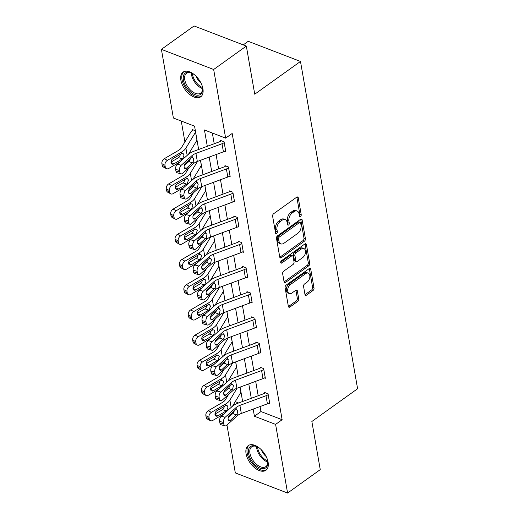 <?xml version="1.0" encoding="UTF-8"?>
<svg xmlns="http://www.w3.org/2000/svg" width="519" height="519" viewBox="0 0 519 519"><rect width="100%" height="100%" fill="white"/><g stroke="black" fill="none" stroke-linecap="round" stroke-linejoin="round"><path stroke-width="0.78" d="M300.52 216.442A1.336 0.837 111.1 0 0 301.221 214.691L298.282 197.843A1.907 1.2 111.1 0 0 297.685 196.98A1.907 1.2 111.1 0 0 296.719 197.175L273.63 213.718A1.907 1.2 111.1 0 0 272.624 216.228L275.563 233.07A1.336 0.837 111.1 0 0 275.985 233.673A1.336 0.837 111.1 0 0 276.659 233.537A1.336 0.837 111.1 0 0 277.36 231.785L276.977 229.606A6.111 3.834 111.1 0 1 280.202 221.594L282.122 220.212A6.111 3.834 111.1 0 1 285.203 219.582A6.111 3.834 111.1 0 1 287.117 222.346L287.494 224.526A1.336 0.837 111.1 0 0 287.915 225.129A1.336 0.837 111.1 0 0 288.59 224.993A1.336 0.837 111.1 0 0 289.291 223.235L288.908 221.055A6.111 3.834 111.1 0 1 292.132 213.043L294.052 211.661A6.111 3.834 111.1 0 1 297.134 211.038A6.111 3.834 111.1 0 1 299.048 213.796L299.424 215.975A1.336 0.837 111.1 0 0 299.846 216.579A1.336 0.837 111.1 0 0 300.52 216.442M299.366 215.651A1.336 0.837 111.1 0 0 299.807 214.146L296.868 197.298A1.907 1.2 111.1 0 0 296.823 197.11M275.505 232.746A1.336 0.837 111.1 0 0 275.946 231.24L275.57 229.061L276.977 229.606M287.435 224.202A1.336 0.837 111.1 0 0 287.876 222.696L287.5 220.51L288.908 221.055M246.064 453.703A15.168 8.538 54.4 0 1 248.251 445.613A15.168 8.538 54.4 0 1 259.695 448.273A15.168 8.538 54.4 0 1 268.102 462.189A15.168 8.538 54.4 0 1 265.916 470.279A15.168 8.538 54.4 0 1 254.472 467.619A15.168 8.538 54.4 0 1 246.064 453.703M180.884 80.224A15.168 8.538 54.4 0 1 183.064 72.135A15.168 8.538 54.4 0 1 194.508 74.794A15.168 8.538 54.4 0 1 202.916 88.71A15.168 8.538 54.4 0 1 200.736 96.8A15.168 8.538 54.4 0 1 189.292 94.14A15.168 8.538 54.4 0 1 180.884 80.224M304.971 294.468A1.907 1.2 111.1 0 0 305.568 295.324A1.907 1.2 111.1 0 0 306.528 295.129L313.009 290.491A1.907 1.2 111.1 0 0 314.014 287.987L310.751 269.277A1.907 1.2 111.1 0 0 310.154 268.414A1.907 1.2 111.1 0 0 309.188 268.608L286.099 285.152A1.907 1.2 111.1 0 0 285.093 287.656L288.356 306.366A1.907 1.2 111.1 0 0 288.953 307.229A1.907 1.2 111.1 0 0 289.913 307.034L297.744 301.429A1.907 1.2 111.1 0 0 298.749 298.925L297.348 290.912A1.907 1.2 111.1 0 0 296.751 290.056A1.907 1.2 111.1 0 0 295.791 290.251L291.912 293.027A5.106 3.205 111.1 0 1 289.336 293.553A5.106 3.205 111.1 0 1 287.708 289.492A5.106 3.205 111.1 0 1 290.432 284.548L305.633 273.656A5.106 3.205 111.1 0 1 308.208 273.13A5.106 3.205 111.1 0 1 309.83 277.191A5.106 3.205 111.1 0 1 307.112 282.135L304.575 283.951A1.907 1.2 111.1 0 0 303.57 286.456L304.971 294.468M198.641 149.491L194.567 126.175L173.385 118.014L161.403 49.363L194.074 25.95L246.337 46.081L254.738 94.218L300.482 61.443L357.597 388.725L311.854 421.499L320.255 469.637L287.584 493.05L235.321 472.919L226.965 425.009M246.337 46.081L213.659 69.494L225.642 138.145L204.454 129.984L207.302 146.293M260.077 406.539L260.947 411.554L282.135 419.715L232.175 133.467L225.642 138.145M282.135 419.715L275.602 424.393L287.584 493.05M304.4 241.179A1.907 1.2 111.1 0 0 305.406 238.669L302.142 219.959A1.907 1.2 111.1 0 0 301.545 219.096A1.907 1.2 111.1 0 0 300.585 219.297L277.49 235.84A1.907 1.2 111.1 0 0 276.484 238.344L279.747 257.054A1.907 1.2 111.1 0 0 280.344 257.917A1.907 1.2 111.1 0 0 281.311 257.722L304.4 241.179L302.986 240.634A1.907 1.2 111.1 0 0 303.998 238.13L300.728 219.42A1.907 1.2 111.1 0 0 300.683 219.226M306.444 244.618L309.713 263.328A1.907 1.2 111.1 0 1 308.708 265.832L285.612 282.381A1.907 1.2 111.1 0 1 284.652 282.576A1.907 1.2 111.1 0 1 284.055 281.713L282.654 273.708A1.907 1.2 111.1 0 1 283.659 271.197L293.027 264.489A1.907 1.2 111.1 0 0 294.033 261.985L293.105 256.671A1.907 1.2 111.1 0 0 292.508 255.809A1.907 1.2 111.1 0 0 291.548 256.003L281.798 262.99A1.336 0.837 111.1 0 1 281.123 263.127A1.336 0.837 111.1 0 1 280.695 262.069A1.336 0.837 111.1 0 1 281.408 260.772L304.887 243.949A1.907 1.2 111.1 0 1 305.847 243.755A1.907 1.2 111.1 0 1 306.444 244.618L305.036 244.073L308.299 262.783L309.713 263.328M300.482 61.443L248.218 41.312L243.236 44.887M212.336 133.02L214.211 143.737M216.092 154.539L218.609 168.941M220.491 179.736L223.008 194.138M224.889 204.94L227.406 219.342M229.288 230.138L231.798 244.54M233.686 255.335L236.197 269.744M238.085 280.539L240.595 294.941M242.483 305.736L244.994 320.139M246.882 330.94L249.392 345.343M251.28 356.138L253.791 370.54M255.679 381.342L258.19 395.744M224.896 151.152L225.771 151.49L224.078 141.797L220.549 140.435L220.692 141.246M229.294 176.35L230.17 176.687L228.477 166.995L224.948 165.639L225.09 166.443M233.693 201.554L234.569 201.891L232.875 192.199L229.346 190.836L229.489 191.647M238.091 226.751L238.967 227.088L237.274 217.396L233.745 216.04L233.887 216.845M242.49 251.955L243.366 252.292L241.672 242.6L238.143 241.238L238.279 242.049M246.888 277.152L247.764 277.49L246.071 267.798L242.542 266.435L242.678 267.246A1.946 1.044 170.1 0 1 242.029 267.59L215.943 277.224A14.584 7.843 -9.9 0 0 210.111 280.558L199.302 290.186L203.214 291.243A3.893 2.147 105.1 0 0 201.541 296.466L201.826 298.081A3.893 2.147 105.1 0 0 203.052 299.846A3.893 2.147 105.1 0 0 204.629 299.32L215.43 289.693A9.725 5.229 -9.9 0 1 219.323 287.468L245.409 277.834A6.805 3.659 170.1 0 0 247.595 276.705L247.621 276.685M251.287 302.356L252.163 302.694L250.469 293.001L246.94 291.639L247.076 292.444M255.685 327.554L256.561 327.891L254.868 318.199L251.339 316.837L251.475 317.647M260.077 352.751L260.96 353.089L259.266 343.396L255.737 342.04L255.873 342.845M264.476 377.955L265.352 378.293L263.665 368.6L260.129 367.238L260.272 368.049M268.874 403.153L269.75 403.49L268.064 393.798L264.528 392.442L264.671 393.246M181.267 121.05L184.907 141.934M188.189 160.721L188.403 161.96M192.588 185.919L192.802 187.158M196.986 211.123L197.201 212.362M201.385 236.32L201.599 237.559M205.784 261.518L205.998 262.757M210.182 286.722L210.396 287.961M214.574 311.919L214.795 313.158M218.973 337.123L219.193 338.362M223.371 362.32L223.592 363.56M227.77 387.518L227.99 388.757M235.25 401.654L238.643 402.958M195.365 130.736L192.302 129.555L192.439 130.36M161.403 49.363L213.659 69.494M224.007 408.077L223.767 406.708M242.62 401.492L240.109 387.09M238.221 376.294L235.71 361.892M233.822 351.091L231.312 336.688M229.424 325.893L226.913 311.491M225.025 300.689L222.515 286.287M220.627 275.492L218.116 261.089M216.228 250.294L213.718 235.886M211.83 225.09L209.319 210.688M207.438 199.893L204.921 185.491M203.039 174.689L200.522 160.287M253.168 409.089L254.414 416.232L275.602 424.393M209.189 157.088L211.7 171.491M213.581 182.286L216.099 196.688M217.98 207.49L220.497 221.892M222.379 232.687L224.896 247.089M226.777 257.891L229.294 272.293M231.176 283.089L233.693 297.491M235.574 308.292L238.091 322.695M239.973 333.49L242.49 347.892M244.371 358.687L246.888 373.09M248.77 383.891L251.28 398.294M260.947 411.554L254.414 416.232M297.134 211.038L295.726 210.493A6.111 3.834 111.1 0 0 292.645 211.116L294.052 211.661M287.5 220.51A6.111 3.834 111.1 0 1 290.718 212.498L292.645 211.116M285.203 219.582L283.796 219.044A6.111 3.834 111.1 0 0 280.714 219.667L282.122 220.212M275.57 229.061A6.111 3.834 111.1 0 1 278.787 221.049L280.714 219.667M279.793 257.249A1.907 1.2 111.1 0 0 279.897 257.177L302.986 240.634M300.65 222.995A1.336 0.837 111.1 0 0 300.235 222.392A1.336 0.837 111.1 0 0 299.56 222.528L279.287 237.047A1.336 0.837 111.1 0 0 278.586 238.805L278.988 241.101A6.111 3.834 111.1 0 0 280.896 243.859A6.111 3.834 111.1 0 0 283.977 243.236L297.835 233.31A6.111 3.834 111.1 0 0 301.052 225.291L300.65 222.995M300.235 222.392L298.821 221.847A1.336 0.837 111.1 0 0 298.146 221.983L299.56 222.528M280.896 243.859L279.482 243.314A6.111 3.834 111.1 0 1 277.574 240.557L277.172 238.26A1.336 0.837 111.1 0 1 277.879 236.502L298.146 221.983M284.101 281.901A1.907 1.2 111.1 0 0 284.198 281.836L307.293 265.287A1.907 1.2 111.1 0 0 308.299 262.783M292.508 255.809L291.094 255.264A1.907 1.2 111.1 0 0 290.134 255.465L280.682 262.231M302.746 257.528A5.106 3.205 111.1 0 0 305.464 252.584A5.106 3.205 111.1 0 0 303.842 248.517A5.106 3.205 111.1 0 0 301.267 249.042L295.908 252.883A1.907 1.2 111.1 0 0 294.902 255.387L295.83 260.7A1.907 1.2 111.1 0 0 296.427 261.563A1.907 1.2 111.1 0 0 297.387 261.362L302.746 257.528M303.842 248.517L302.428 247.978A5.106 3.205 111.1 0 0 299.852 248.497L301.267 249.042M296.427 261.563L295.013 261.018A1.907 1.2 111.1 0 1 294.416 260.155L293.488 254.842A1.907 1.2 111.1 0 1 294.494 252.338L299.852 248.497M308.208 273.13L306.794 272.585A5.106 3.205 111.1 0 0 304.218 273.111L305.633 273.656M289.336 293.553L287.922 293.008A5.106 3.205 111.1 0 1 286.3 288.947A5.106 3.205 111.1 0 1 289.018 284.003L304.218 273.111M288.402 306.56A1.907 1.2 111.1 0 0 288.506 306.489L296.33 300.884A1.907 1.2 111.1 0 0 297.335 298.38L295.94 290.374A1.907 1.2 111.1 0 0 295.895 290.179M305.016 294.656A1.907 1.2 111.1 0 0 305.114 294.584L311.595 289.946A1.907 1.2 111.1 0 0 312.6 287.442L309.337 268.732A1.907 1.2 111.1 0 0 309.292 268.537M193.126 129.873L192.413 130.379A6.805 3.659 -9.9 0 0 191.018 131.82L181.371 147.785A9.725 5.229 170.1 0 1 178.504 150.406L164.276 158.71L167.371 160.358A3.893 2.699 118 0 0 164.99 165.308L161.896 163.667A3.893 2.699 -62 0 1 164.276 158.71M195.598 132.073A1.946 1.044 -9.9 0 0 195.546 132.15L185.906 148.123A14.584 7.843 170.1 0 1 181.598 152.048L167.371 160.358M197.006 140.149A1.946 1.044 -9.9 0 0 196.961 140.227L188.494 154.234M179.71 162.045L168.785 168.435A3.893 2.699 118 0 1 166.391 168.636L163.303 166.995A3.893 2.699 -62 0 1 162.181 165.282L161.896 163.667M170.991 162.369L173.833 163.881A3.114 2.16 -62 0 1 171.925 164.043A3.114 2.16 -62 0 1 171.023 162.674A3.114 2.16 -62 0 1 172.931 158.71L181.403 153.76L183.071 153.468L184.083 154.889L182.746 158.626L182.305 158.931L178.562 157.666L170.985 162.097M162.181 165.282L165.269 166.923L164.99 165.308M165.269 166.923A3.893 2.699 118 0 0 166.391 168.636M173.833 163.881L182.305 158.931M178.562 157.666L179.606 156.738L180.443 154.325M225.629 150.679L225.603 150.698A6.805 3.659 170.1 0 1 223.417 151.833L197.33 161.467A9.725 5.229 -9.9 0 0 193.444 163.693L182.636 173.32A3.893 2.147 105.1 0 1 181.06 173.839A3.893 2.147 105.1 0 1 179.834 172.081L179.548 170.466L175.636 169.408L175.922 171.023L179.834 172.081M221.373 140.753L220.666 141.265A1.946 1.044 170.1 0 1 220.037 141.59L193.95 151.224A14.584 7.843 -9.9 0 0 188.118 154.558L177.316 164.186L181.228 165.243A3.893 2.147 105.1 0 0 179.548 170.466M224.221 142.602L224.195 142.621A6.805 3.659 170.1 0 1 222.009 143.757L195.923 153.39A9.725 5.229 -9.9 0 0 192.03 155.616L181.228 165.243M184.2 165.704L189.266 161.137L190.415 158.736M175.636 169.408A3.893 2.147 -74.9 0 1 177.316 164.186M181.06 173.839L177.148 172.788A3.893 2.147 -74.9 0 1 175.922 171.023M192.03 155.616L192.335 157.354L193.827 158.82L193.139 161.954L186.412 168.273A3.114 1.719 -74.9 0 1 185.153 168.694A3.114 1.719 -74.9 0 1 184.174 167.287A3.114 1.719 -74.9 0 1 185.51 163.102L191.453 157.808L192.906 157.439M201.897 85.103A13.131 7.389 54.4 0 1 202.637 88.606A13.131 7.389 54.4 0 1 199.361 94.996A13.131 7.389 54.4 0 1 185.64 85.985A13.131 7.389 54.4 0 1 186.529 72.439A13.131 7.389 54.4 0 1 191.433 72.971A13.131 7.389 54.4 0 1 194.515 74.794M191.822 73.147A12.158 6.838 -125.6 0 0 187.657 72.803A12.158 6.838 -125.6 0 0 186.522 73.367A12.158 6.838 -125.6 0 0 187.411 86.303A12.158 6.838 -125.6 0 0 199.543 93.692A12.158 6.838 -125.6 0 0 200.678 93.128A12.158 6.838 -125.6 0 0 202.592 88.178M200.983 83.04A9.569 5.385 54.4 0 1 196.169 76.325M183.947 71.635A15.07 8.479 -125.6 0 0 185.406 87.717A15.07 8.479 -125.6 0 0 200.315 96.664A15.07 8.479 -125.6 0 0 201.489 96.125M267.077 458.582A13.131 7.389 54.4 0 1 267.661 460.872A13.131 7.389 54.4 0 1 267.817 462.085A13.131 7.389 54.4 0 1 259.487 467.872A13.131 7.389 54.4 0 1 248.595 453.522A13.131 7.389 54.4 0 1 256.613 446.45A13.131 7.389 54.4 0 1 259.695 448.273M257.002 446.625A12.158 6.838 -125.6 0 0 251.702 446.846A12.158 6.838 -125.6 0 0 249.957 453.327A12.158 6.838 -125.6 0 0 256.691 464.479A12.158 6.838 -125.6 0 0 265.864 466.607A12.158 6.838 -125.6 0 0 267.778 461.657M249.126 445.114A15.07 8.479 -125.6 0 0 247.18 452.977A15.07 8.479 -125.6 0 0 255.354 466.652A15.07 8.479 -125.6 0 0 266.675 469.604M266.169 456.525A9.569 5.385 54.4 0 1 261.349 449.804M188.994 167.656L185.77 172.989A9.725 5.229 170.1 0 1 182.902 175.604L168.675 183.914L171.77 185.555A3.893 2.699 118 0 0 169.389 190.505L166.294 188.864A3.893 2.699 -62 0 1 168.675 183.914M197.499 161.403L190.298 173.32A14.584 7.843 170.1 0 1 185.997 177.245L171.77 185.555M201.404 165.353A1.946 1.044 -9.9 0 0 201.353 165.431L192.893 179.438M184.109 187.249L173.184 193.632A3.893 2.699 118 0 1 170.79 193.84L167.702 192.192A3.893 2.699 -62 0 1 166.573 190.479L166.294 188.864M175.39 187.567L178.231 189.078A3.114 2.16 -62 0 1 176.324 189.24A3.114 2.16 -62 0 1 175.422 187.872A3.114 2.16 -62 0 1 177.329 183.908L185.802 178.958L187.469 178.672L188.481 180.087L187.145 183.823L186.704 184.128L182.96 182.87L175.383 187.294M166.573 190.479L169.668 192.121L169.389 190.505M169.668 192.121A3.893 2.699 118 0 0 170.79 193.84M178.231 189.078L186.704 184.128M182.96 182.87L184.005 181.942L184.842 179.522M193.386 192.86L190.168 198.187A9.725 5.229 170.1 0 1 187.301 200.801L173.074 209.112L176.168 210.753A3.893 2.699 118 0 0 173.787 215.709L170.693 214.068A3.893 2.699 -62 0 1 173.074 209.112M201.897 186.606L194.696 198.524A14.584 7.843 170.1 0 1 190.395 202.449L176.168 210.753M205.803 190.551A1.946 1.044 -9.9 0 0 205.751 190.629L197.291 204.635M188.507 212.446L177.582 218.83A3.893 2.699 118 0 1 175.188 219.037L172.1 217.396A3.893 2.699 -62 0 1 170.972 215.683L170.693 214.068M179.788 212.771L182.63 214.282A3.114 2.16 -62 0 1 180.722 214.444A3.114 2.16 -62 0 1 179.821 213.075A3.114 2.16 -62 0 1 181.728 209.112L190.201 204.162L191.868 203.87L192.873 205.29L191.543 209.027L191.102 209.332L187.359 208.067L179.782 212.498M170.972 215.683L174.066 217.325L173.787 215.709M174.066 217.325A3.893 2.699 118 0 0 175.188 219.037M182.63 214.282L191.102 209.332M187.359 208.067L188.403 207.139L189.24 204.72M230.027 175.883L230.001 175.902A6.805 3.659 170.1 0 1 227.815 177.031L201.729 186.665A9.725 5.229 -9.9 0 0 197.843 188.89L187.035 198.518A3.893 2.147 105.1 0 1 185.458 199.043A3.893 2.147 105.1 0 1 184.232 197.278L183.947 195.663L180.035 194.612L180.32 196.227L184.232 197.278M225.771 165.957L225.064 166.463A1.946 1.044 170.1 0 1 224.435 166.787L198.349 176.421A14.584 7.843 -9.9 0 0 192.517 179.762L181.715 189.383L185.627 190.441A3.893 2.147 105.1 0 0 183.947 195.663M228.62 167.806L228.594 167.825A6.805 3.659 170.1 0 1 226.407 168.954L200.321 178.588A9.725 5.229 -9.9 0 0 196.429 180.813L185.627 190.441M188.598 190.908L193.665 186.34L194.813 183.934M180.035 194.612A3.893 2.147 -74.9 0 1 181.715 189.383M185.458 199.043L181.546 197.986A3.893 2.147 -74.9 0 1 180.32 196.227M196.429 180.813L196.733 182.558L198.226 184.018L197.538 187.151L190.81 193.477A3.114 1.719 -74.9 0 1 189.552 193.892A3.114 1.719 -74.9 0 1 188.566 192.484A3.114 1.719 -74.9 0 1 189.909 188.306L195.851 183.012L197.304 182.636M234.426 201.08L234.4 201.1A6.805 3.659 170.1 0 1 232.214 202.235L206.127 211.869A9.725 5.229 -9.9 0 0 202.241 214.094L191.433 223.715A3.893 2.147 105.1 0 1 189.857 224.24A3.893 2.147 105.1 0 1 188.631 222.482L188.345 220.867L184.433 219.809L184.719 221.425L188.631 222.482M230.17 191.154L229.463 191.667A1.946 1.044 170.1 0 1 228.834 191.985L202.747 201.619A14.584 7.843 -9.9 0 0 196.915 204.96L186.107 214.587L190.025 215.638A3.893 2.147 105.1 0 0 188.345 220.867M233.018 193.003L232.992 193.023A6.805 3.659 170.1 0 1 230.806 194.158L204.72 203.792A9.725 5.229 -9.9 0 0 200.827 206.017L190.025 215.638M192.997 216.105L198.063 211.538L199.212 209.131M184.433 219.809A3.893 2.147 -74.9 0 1 186.107 214.587M189.857 224.24L185.945 223.189A3.893 2.147 -74.9 0 1 184.719 221.425M200.827 206.017L201.132 207.756L202.624 209.222L201.936 212.355L195.209 218.674A3.114 1.719 -74.9 0 1 193.95 219.096A3.114 1.719 -74.9 0 1 192.964 217.688A3.114 1.719 -74.9 0 1 194.307 213.504L200.25 208.21L201.703 207.834M197.784 218.058L194.567 223.384A9.725 5.229 170.1 0 1 191.699 226.005L177.472 234.316L180.567 235.957A3.893 2.699 118 0 0 178.186 240.907L175.091 239.265A3.893 2.699 -62 0 1 177.472 234.316M206.296 211.804L199.095 223.721A14.584 7.843 170.1 0 1 194.794 227.646L180.567 235.957M210.201 215.755A1.946 1.044 -9.9 0 0 210.15 215.833L201.69 229.839M192.906 237.65L181.974 244.034A3.893 2.699 118 0 1 179.587 244.235L176.492 242.594A3.893 2.699 -62 0 1 175.37 240.881L175.091 239.265M184.187 237.968L187.028 239.48A3.114 2.16 -62 0 1 185.121 239.642A3.114 2.16 -62 0 1 184.219 238.273A3.114 2.16 -62 0 1 186.126 234.309L194.599 229.359L196.266 229.074L197.272 230.488L195.942 234.225L195.501 234.53L191.758 233.265L184.18 237.696M175.37 240.881L178.465 242.522L178.186 240.907M178.465 242.522A3.893 2.699 118 0 0 179.587 244.235M187.028 239.48L195.501 234.53M191.758 233.265L192.802 232.343L193.639 229.923M202.183 243.255L198.965 248.588A9.725 5.229 170.1 0 1 196.098 251.202L181.871 259.513L184.965 261.154A3.893 2.699 118 0 0 182.584 266.111L179.49 264.463A3.893 2.699 -62 0 1 181.871 259.513M210.695 237.008L203.493 248.919A14.584 7.843 170.1 0 1 199.192 252.85L184.965 261.154M214.6 240.952A1.946 1.044 -9.9 0 0 214.548 241.03L206.088 255.037M197.304 262.848L186.373 269.231A3.893 2.699 118 0 1 183.986 269.439L180.891 267.798A3.893 2.699 -62 0 1 179.769 266.078L179.49 264.463M188.585 263.172L191.427 264.677A3.114 2.16 -62 0 1 189.519 264.846A3.114 2.16 -62 0 1 188.618 263.47A3.114 2.16 -62 0 1 190.525 259.513L198.998 254.563L200.665 254.271L201.67 255.692L200.34 259.422L199.899 259.734L196.156 258.468L188.579 262.893M179.769 266.078L182.863 267.726L182.584 266.111M182.863 267.726A3.893 2.699 118 0 0 183.986 269.439M191.427 264.677L199.899 259.734M196.156 258.468L197.201 257.541L198.037 255.121M206.581 268.459L203.364 273.785A9.725 5.229 170.1 0 1 200.496 276.406L186.269 284.71L189.364 286.358A3.893 2.699 118 0 0 186.983 291.308L183.888 289.667A3.893 2.699 -62 0 1 186.269 284.71M215.093 262.205L207.892 274.123A14.584 7.843 170.1 0 1 203.591 278.048L189.364 286.358M218.999 266.156A1.946 1.044 -9.9 0 0 218.947 266.228L210.487 280.241M201.703 288.045L190.771 294.435A3.893 2.699 118 0 1 188.384 294.636L185.289 292.995A3.893 2.699 -62 0 1 184.167 291.282L183.888 289.667M192.977 288.369L195.825 289.881A3.114 2.16 -62 0 1 193.911 290.043A3.114 2.16 -62 0 1 193.016 288.674A3.114 2.16 -62 0 1 194.923 284.71L203.396 279.76L205.063 279.469L206.069 280.889L204.733 284.626L204.298 284.931L200.555 283.666L192.977 288.097M184.167 291.282L187.262 292.924L186.983 291.308M187.262 292.924A3.893 2.699 118 0 0 188.384 294.636M195.825 289.881L204.298 284.931M200.555 283.666L201.599 282.738L202.436 280.325M238.824 226.284L238.798 226.303A6.805 3.659 170.1 0 1 236.612 227.432L210.526 237.066A9.725 5.229 -9.9 0 0 206.64 239.291L195.832 248.919A3.893 2.147 105.1 0 1 194.255 249.444A3.893 2.147 105.1 0 1 193.029 247.68L192.744 246.064L188.832 245.013L189.117 246.629L193.029 247.68M234.569 216.358L233.861 216.864A1.946 1.044 170.1 0 1 233.232 217.189L207.146 226.822A14.584 7.843 -9.9 0 0 201.314 230.157L190.505 239.784L194.424 240.842A3.893 2.147 105.1 0 0 192.744 246.064M237.417 218.207L237.391 218.227A6.805 3.659 170.1 0 1 235.204 219.355L209.118 228.989A9.725 5.229 -9.9 0 0 205.226 231.215L194.424 240.842M197.395 241.309L202.462 236.735L203.61 234.335M188.832 245.013A3.893 2.147 -74.9 0 1 190.505 239.784M194.255 249.444L190.343 248.387A3.893 2.147 -74.9 0 1 189.117 246.629M205.226 231.215L205.53 232.953L207.023 234.419L206.335 237.553L199.607 243.872A3.114 1.719 -74.9 0 1 198.342 244.293A3.114 1.719 -74.9 0 1 197.363 242.886A3.114 1.719 -74.9 0 1 198.706 238.708L204.648 233.414L206.101 233.037M243.223 251.481L243.197 251.501A6.805 3.659 170.1 0 1 241.011 252.636L214.924 262.27A9.725 5.229 -9.9 0 0 211.032 264.495L200.23 274.116A3.893 2.147 105.1 0 1 198.654 274.642A3.893 2.147 105.1 0 1 197.428 272.884L197.142 271.268L193.23 270.211L193.516 271.826L197.428 272.884M238.967 241.556L238.253 242.062A1.946 1.044 170.1 0 1 237.631 242.386L211.544 252.02A14.584 7.843 -9.9 0 0 205.712 255.361L194.904 264.988L198.816 266.039A3.893 2.147 105.1 0 0 197.142 271.268M241.815 243.405L241.789 243.424A6.805 3.659 170.1 0 1 239.603 244.559L213.51 254.193A9.725 5.229 -9.9 0 0 209.624 256.418L198.816 266.039M201.787 266.507L206.86 261.939L208.009 259.532M193.23 270.211A3.893 2.147 -74.9 0 1 194.904 264.988M198.654 274.642L194.742 273.584A3.893 2.147 -74.9 0 1 193.516 271.826M209.624 256.418L209.929 258.157L211.421 259.623L210.733 262.75L204.006 269.076A3.114 1.719 -74.9 0 1 202.741 269.497A3.114 1.719 -74.9 0 1 201.761 268.083A3.114 1.719 -74.9 0 1 203.104 263.905L209.047 258.611L210.5 258.235M243.366 266.753L242.652 267.266M247.595 276.705L246.188 268.621A6.805 3.659 170.1 0 1 244.001 269.757L217.909 279.391A9.725 5.229 -9.9 0 0 214.023 281.616L203.214 291.243M206.186 291.704L211.259 287.137L212.407 284.736M201.541 296.466L197.629 295.408L197.914 297.024L201.826 298.081M197.629 295.408A3.893 2.147 -74.9 0 1 199.302 290.186M203.052 299.846L199.134 298.788A3.893 2.147 -74.9 0 1 197.914 297.024M214.023 281.616L214.328 283.355L215.82 284.821L215.132 287.954L208.404 294.273A3.114 1.719 -74.9 0 1 207.139 294.695A3.114 1.719 -74.9 0 1 206.16 293.287A3.114 1.719 -74.9 0 1 207.503 289.102L213.445 283.809L214.898 283.439M210.98 293.657L207.762 298.989A9.725 5.229 170.1 0 1 204.895 301.604L190.668 309.914L193.762 311.556A3.893 2.699 118 0 0 191.381 316.512L188.287 314.864A3.893 2.699 -62 0 1 190.668 309.914M219.492 287.403L212.29 299.32A14.584 7.843 170.1 0 1 207.983 303.245L193.762 311.556M223.397 291.354A1.946 1.044 -9.9 0 0 223.345 291.431L214.885 305.438M206.101 313.249L195.17 319.633A3.893 2.699 118 0 1 192.783 319.84L189.688 318.192A3.893 2.699 -62 0 1 188.566 316.48L188.287 314.864M197.376 313.567L200.224 315.078A3.114 2.16 -62 0 1 198.31 315.247A3.114 2.16 -62 0 1 197.415 313.872A3.114 2.16 -62 0 1 199.322 309.914L207.795 304.964L209.455 304.672L210.467 306.093L209.131 309.824L208.696 310.128L204.953 308.87L197.369 313.294M188.566 316.48L191.66 318.128L191.381 316.512M191.66 318.128A3.893 2.699 118 0 0 192.783 319.84M200.224 315.078L208.696 310.128M204.953 308.87L205.998 307.942L206.834 305.522M250.612 293.806L251.994 301.902A6.805 3.659 170.1 0 1 249.808 303.031L223.721 312.665A9.725 5.229 -9.9 0 0 219.829 314.89L209.027 324.518A3.893 2.147 105.1 0 1 207.451 325.043A3.893 2.147 105.1 0 1 206.225 323.285L205.939 321.67L202.027 320.612L202.306 322.228L206.225 323.285M247.764 291.957L247.05 292.463A1.946 1.044 170.1 0 1 246.428 292.787L220.341 302.421A14.584 7.843 -9.9 0 0 214.509 305.762L203.701 315.383L207.613 316.441A3.893 2.147 105.1 0 0 205.939 321.67M250.586 293.825A6.805 3.659 170.1 0 1 248.393 294.954L222.307 304.588A9.725 5.229 -9.9 0 0 218.421 306.813L207.613 316.441M210.584 316.908L215.657 312.341L216.806 309.934M202.027 320.612A3.893 2.147 -74.9 0 1 203.701 315.383M207.451 325.043L203.532 323.986A3.893 2.147 -74.9 0 1 202.306 322.228M218.421 306.813L218.726 308.558L220.218 310.018L219.531 313.152L212.803 319.477A3.114 1.719 -74.9 0 1 211.538 319.892A3.114 1.719 -74.9 0 1 210.558 318.484A3.114 1.719 -74.9 0 1 211.901 314.306L217.844 309.013L219.297 308.636M215.379 318.861L212.161 324.187A9.725 5.229 170.1 0 1 209.293 326.808L195.066 335.112L198.161 336.76A3.893 2.699 118 0 0 195.78 341.71L192.685 340.068A3.893 2.699 -62 0 1 195.066 335.112M223.89 312.607L216.689 324.524A14.584 7.843 170.1 0 1 212.381 328.449L198.161 336.76M227.796 316.551A1.946 1.044 -9.9 0 0 227.744 316.629L219.284 330.635M210.5 338.446L199.568 344.837A3.893 2.699 118 0 1 197.181 345.038L194.087 343.396A3.893 2.699 -62 0 1 192.964 341.684L192.685 340.068M201.774 338.771L204.622 340.282A3.114 2.16 -62 0 1 202.708 340.445A3.114 2.16 -62 0 1 201.813 339.076A3.114 2.16 -62 0 1 203.72 335.112L212.193 330.162L213.854 329.87L214.866 331.291L213.53 335.027L213.095 335.332L209.352 334.067L201.768 338.498M192.964 341.684L196.059 343.325L195.78 341.71M196.059 343.325A3.893 2.699 118 0 0 197.181 345.038M204.622 340.282L213.095 335.332M209.352 334.067L210.396 333.14L211.233 330.726M256.418 327.08L256.392 327.1A6.805 3.659 170.1 0 1 254.206 328.235L228.12 337.869A9.725 5.229 -9.9 0 0 224.227 340.094L213.426 349.722A3.893 2.147 105.1 0 1 211.843 350.241A3.893 2.147 105.1 0 1 210.623 348.483L210.338 346.867L206.426 345.81L206.705 347.425L210.623 348.483M252.163 317.154L251.449 317.667A1.946 1.044 170.1 0 1 250.826 317.991L224.74 327.625A14.584 7.843 -9.9 0 0 218.908 330.96L208.1 340.587L212.012 341.645A3.893 2.147 105.1 0 0 210.338 346.867M255.011 319.003L254.985 319.023A6.805 3.659 170.1 0 1 252.792 320.158L226.706 329.792A9.725 5.229 -9.9 0 0 222.82 332.017L212.012 341.645M214.983 342.105L220.056 337.538L221.204 335.138M206.426 345.81A3.893 2.147 -74.9 0 1 208.1 340.587M211.843 350.241L207.931 349.19A3.893 2.147 -74.9 0 1 206.705 347.425M222.82 332.017L223.125 333.756L224.617 335.222L223.923 338.356L217.202 344.674A3.114 1.719 -74.9 0 1 215.936 345.096A3.114 1.719 -74.9 0 1 214.957 343.688A3.114 1.719 -74.9 0 1 216.3 339.504L222.242 334.21L223.689 333.84M219.777 344.058L216.559 349.391A9.725 5.229 170.1 0 1 213.685 352.005L199.465 360.316L202.559 361.957A3.893 2.699 118 0 0 200.172 366.907L197.084 365.266A3.893 2.699 -62 0 1 199.465 360.316M228.282 337.804L221.088 349.722A14.584 7.843 170.1 0 1 216.78 353.647L202.559 361.957M232.194 341.755A1.946 1.044 -9.9 0 0 232.142 341.833L223.683 355.839M214.898 363.65L203.967 370.034A3.893 2.699 118 0 1 201.58 370.242L198.485 368.594A3.893 2.699 -62 0 1 197.363 366.881L197.084 365.266M206.173 363.968L209.021 365.48A3.114 2.16 -62 0 1 207.107 365.642A3.114 2.16 -62 0 1 206.212 364.273A3.114 2.16 -62 0 1 208.119 360.309L216.592 355.359L218.252 355.074L219.265 356.488L217.928 360.225L217.493 360.53L213.75 359.265L206.166 363.696M197.363 366.881L200.457 368.522L200.172 366.907M200.457 368.522A3.893 2.699 118 0 0 201.58 370.242M209.021 365.48L217.493 360.53M213.75 359.265L214.795 358.344L215.632 355.924M260.817 352.284L260.791 352.304A6.805 3.659 170.1 0 1 258.605 353.433L232.518 363.066A9.725 5.229 -9.9 0 0 228.626 365.292L217.824 374.919A3.893 2.147 105.1 0 1 216.241 375.445A3.893 2.147 105.1 0 1 215.015 373.68L214.736 372.065L210.824 371.014L211.103 372.629L215.015 373.68M256.561 342.358L255.848 342.864A1.946 1.044 170.1 0 1 255.225 343.189L229.139 352.823A14.584 7.843 -9.9 0 0 223.306 356.164L212.498 365.785L216.41 366.842A3.893 2.147 105.1 0 0 214.736 372.065M259.409 344.207L259.377 344.227A6.805 3.659 170.1 0 1 257.19 345.356L231.104 354.99A9.725 5.229 -9.9 0 0 227.218 357.215L216.41 366.842M219.381 367.309L224.455 362.736L225.603 360.335M210.824 371.014A3.893 2.147 -74.9 0 1 212.498 365.785M216.241 375.445L212.329 374.387A3.893 2.147 -74.9 0 1 211.103 372.629M227.218 357.215L227.523 358.96L229.015 360.42L228.321 363.553L221.6 369.878A3.114 1.719 -74.9 0 1 220.335 370.294A3.114 1.719 -74.9 0 1 219.355 368.886A3.114 1.719 -74.9 0 1 220.698 364.708L226.641 359.414L228.088 359.038M224.176 369.262L220.958 374.588A9.725 5.229 170.1 0 1 218.084 377.203L203.863 385.513L206.958 387.155A3.893 2.699 118 0 0 204.57 392.111L201.482 390.47A3.893 2.699 -62 0 1 203.863 385.513M232.681 363.008L225.486 374.926A14.584 7.843 170.1 0 1 221.178 378.851L206.958 387.155M236.593 366.952A1.946 1.044 -9.9 0 0 236.541 367.03L228.081 381.037M219.297 388.848L208.366 395.231A3.893 2.699 118 0 1 205.978 395.439L202.884 393.798A3.893 2.699 -62 0 1 201.761 392.085L201.482 390.47M210.571 389.172L213.419 390.684A3.114 2.16 -62 0 1 211.505 390.846A3.114 2.16 -62 0 1 210.61 389.477A3.114 2.16 -62 0 1 212.518 385.513L220.99 380.563L222.651 380.271L223.663 381.692L222.327 385.429L221.892 385.734L218.149 384.469L210.565 388.9M201.761 392.085L204.856 393.726L204.57 392.111M204.856 393.726A3.893 2.699 118 0 0 205.978 395.439M213.419 390.684L221.892 385.734M218.149 384.469L219.193 383.541L220.03 381.121M265.215 377.482L265.19 377.501A6.805 3.659 170.1 0 1 263.003 378.636L236.911 388.27A9.725 5.229 -9.9 0 0 233.025 390.496L222.216 400.117A3.893 2.147 105.1 0 1 220.64 400.642A3.893 2.147 105.1 0 1 219.414 398.884L219.135 397.269L215.223 396.211L215.502 397.826L219.414 398.884M260.96 367.556L260.246 368.068A1.946 1.044 170.1 0 1 259.623 368.386L233.537 378.02A14.584 7.843 -9.9 0 0 227.705 381.361L216.897 390.989L220.809 392.04A3.893 2.147 105.1 0 0 219.135 397.269M263.801 369.405L263.775 369.424A6.805 3.659 170.1 0 1 261.589 370.56L235.503 380.193A9.725 5.229 -9.9 0 0 231.617 382.419L220.809 392.04M223.78 392.507L228.853 387.94L230.001 385.533M215.223 396.211A3.893 2.147 -74.9 0 1 216.897 390.989M220.64 400.642L216.728 399.591A3.893 2.147 -74.9 0 1 215.502 397.826M231.617 382.419L231.922 384.157L233.414 385.623L232.72 388.757L225.999 395.076A3.114 1.719 -74.9 0 1 224.733 395.497A3.114 1.719 -74.9 0 1 223.754 394.09A3.114 1.719 -74.9 0 1 225.097 389.905L231.039 384.611L232.486 384.235M228.574 394.459L225.356 399.786A9.725 5.229 170.1 0 1 222.482 402.407L208.262 410.717L211.356 412.358A3.893 2.699 118 0 0 208.969 417.308L205.874 415.667A3.893 2.699 -62 0 1 208.262 410.717M237.079 388.206L229.885 400.123A14.584 7.843 170.1 0 1 225.577 404.048L211.356 412.358M240.991 392.156A1.946 1.044 -9.9 0 0 240.939 392.234L232.48 406.241M223.695 414.052L212.764 420.435A3.893 2.699 118 0 1 210.377 420.637L207.282 418.995A3.893 2.699 -62 0 1 206.16 417.282L205.874 415.667M214.97 414.37L217.818 415.881A3.114 2.16 -62 0 1 215.904 416.043A3.114 2.16 -62 0 1 215.009 414.675A3.114 2.16 -62 0 1 216.916 410.711L225.389 405.761L227.05 405.475L228.062 406.89L226.725 410.626L226.29 410.931L222.547 409.666L214.963 414.097M206.16 417.282L209.254 418.924L208.969 417.308M209.254 418.924A3.893 2.699 118 0 0 210.377 420.637M217.818 415.881L226.29 410.931M222.547 409.666L223.592 408.745L224.422 406.325M269.614 402.686L269.588 402.705A6.805 3.659 170.1 0 1 267.402 403.834L241.309 413.468A9.725 5.229 -9.9 0 0 237.423 415.693L226.615 425.321A3.893 2.147 105.1 0 1 225.038 425.846A3.893 2.147 105.1 0 1 223.812 424.081L223.533 422.466L219.621 421.415L219.9 423.03L223.812 424.081M265.358 392.76L264.645 393.266A1.946 1.044 170.1 0 1 264.022 393.59L237.936 403.224A14.584 7.843 -9.9 0 0 232.103 406.559L221.295 416.186L225.207 417.244A3.893 2.147 105.1 0 0 223.533 422.466M268.2 394.609L268.174 394.628A6.805 3.659 170.1 0 1 265.988 395.757L239.901 405.391A9.725 5.229 -9.9 0 0 236.015 407.616L225.207 417.244M228.178 417.711L233.252 413.137L234.4 410.737M219.621 421.415A3.893 2.147 -74.9 0 1 221.295 416.186M225.038 425.846L221.126 424.789A3.893 2.147 -74.9 0 1 219.9 423.03M236.015 407.616L236.32 409.355L237.812 410.821L237.118 413.954L230.397 420.273A3.114 1.719 -74.9 0 1 229.132 420.695A3.114 1.719 -74.9 0 1 228.152 419.287A3.114 1.719 -74.9 0 1 229.495 415.109L235.438 409.815L236.885 409.439M299.807 214.146L301.221 214.691M275.946 231.24L277.36 231.785M287.876 222.696L289.291 223.235M290.718 212.498L292.132 213.043M278.787 221.049L280.202 221.594M296.868 197.298L298.282 197.843M279.897 257.177L281.311 257.722M300.728 219.42L302.142 219.959M303.998 238.13L305.406 238.669M277.879 236.502L279.287 237.047M277.172 238.26L278.586 238.805M277.574 240.557L278.988 241.101M307.293 265.287L308.708 265.832M284.198 281.836L285.612 282.381M290.134 255.465L291.548 256.003M280.714 262.575L281.798 262.99M294.494 252.338L295.908 252.883M293.488 254.842L294.902 255.387M294.416 260.155L295.83 260.7M289.018 284.003L290.432 284.548M295.94 290.374L297.348 290.912M297.335 298.38L298.749 298.925M296.33 300.884L297.744 301.429M288.506 306.489L289.913 307.034M309.337 268.732L310.751 269.277M312.6 287.442L314.014 287.987M311.595 289.946L313.009 290.491M305.114 294.584L306.528 295.129M182.857 159.249L182.746 158.626M187.171 155.402L185.906 148.123M181.858 153.546L181.598 152.048M196.961 140.227L195.546 132.15M224.195 142.621L225.603 150.698M193.139 161.954L193.444 163.693M195.923 153.39L197.33 161.467M222.009 143.757L223.417 151.833M184.271 167.695L186.412 168.273M192.354 162.979L188.935 161.487M202.598 88.619A12.158 6.838 54.4 0 1 191.407 72.997M192.374 73.419A11.755 6.617 -125.6 0 0 202.514 87.568M267.785 462.098A12.158 6.838 54.4 0 1 256.762 448.448A12.158 6.838 54.4 0 1 256.594 446.476M257.554 446.898A11.755 6.617 -125.6 0 0 257.703 448.098A11.755 6.617 -125.6 0 0 267.694 461.054M187.255 184.453L187.145 183.823M191.569 180.606L190.298 173.32M186.256 178.744L185.997 177.245M201.353 165.431L200.464 160.313M191.647 209.65L191.543 209.027M195.968 205.803L194.696 198.524M190.655 203.948L190.395 202.449M205.751 190.629L204.862 185.51M228.594 167.825L230.001 175.902M197.538 187.151L197.843 188.89M200.321 178.588L201.729 186.665M226.407 168.954L227.815 177.031M188.669 192.893L190.81 193.477M196.753 188.176L193.334 186.684M232.992 193.023L234.4 201.1M201.936 212.355L202.241 214.094M204.72 203.792L206.127 211.869M230.806 194.158L232.214 202.235M193.068 218.097L195.209 218.674M201.151 213.38L197.733 211.882M196.046 234.848L195.942 234.225M200.366 231L199.095 223.721M195.053 229.145L194.794 227.646M210.15 215.833L209.261 210.708M200.444 260.051L200.34 259.422M204.765 256.204L203.493 248.919M199.452 254.349L199.192 252.85M214.548 241.03L213.659 235.911M204.843 285.249L204.733 284.626M209.163 281.402L207.892 274.123M203.85 279.546L203.591 278.048M218.947 266.228L218.051 261.109M237.391 218.227L238.798 226.303M206.335 237.553L206.64 239.291M209.118 228.989L210.526 237.066M235.204 219.355L236.612 227.432M197.467 243.294L199.607 243.872M205.55 238.578L202.131 237.086M241.789 243.424L243.197 251.501M210.733 262.75L211.032 264.495M213.51 254.193L214.924 262.27M239.603 244.559L241.011 252.636M201.865 268.498L204.006 269.076M209.948 263.782L206.53 262.283M215.132 287.954L215.43 289.693M217.909 279.391L219.323 287.468M244.001 269.757L245.409 277.834M206.264 293.696L208.404 294.273M214.347 288.979L210.928 287.487M209.241 310.453L209.131 309.824M213.562 306.606L212.29 299.32M208.249 304.744L207.983 303.245M223.345 291.431L222.45 286.313M219.531 313.152L219.829 314.89M222.307 304.588L223.721 312.665M248.393 294.954L249.808 303.031M210.662 318.9L212.803 319.477M218.746 314.183L215.327 312.685M213.64 335.65L213.53 335.027M217.961 331.803L216.689 324.524M212.647 329.948L212.381 328.449M227.744 316.629L226.848 311.51M254.985 319.023L256.392 327.1M223.923 338.356L224.227 340.094M226.706 329.792L228.12 337.869M252.792 320.158L254.206 328.235M215.061 344.097L217.202 344.674M223.144 339.381L219.725 337.882M218.038 360.854L217.928 360.225M222.359 357.001L221.088 349.722M217.046 355.145L216.78 353.647M232.142 341.833L231.247 336.714M259.377 344.227L260.791 352.304M228.321 363.553L228.626 365.292M231.104 354.99L232.518 363.066M257.19 345.356L258.605 353.433M219.459 369.294L221.6 369.878M227.543 364.578L224.124 363.086M222.437 386.052L222.327 385.429M226.758 382.205L225.486 374.926M221.444 380.349L221.178 378.851M236.541 367.03L235.645 361.912M263.775 369.424L265.19 377.501M232.72 388.757L233.025 390.496M235.503 380.193L236.911 388.27M261.589 370.56L263.003 378.636M223.858 394.498L225.999 395.076M231.941 389.782L228.522 388.283M226.835 411.249L226.725 410.626M231.156 407.402L229.885 400.123M225.843 405.547L225.577 404.048M240.939 392.234L240.044 387.109M268.174 394.628L269.588 402.705M237.118 413.954L237.423 415.693M239.901 405.391L241.309 413.468M265.988 395.757L267.402 403.834M228.256 419.696L230.397 420.273M236.34 414.979L232.921 413.487"/></g></svg>
